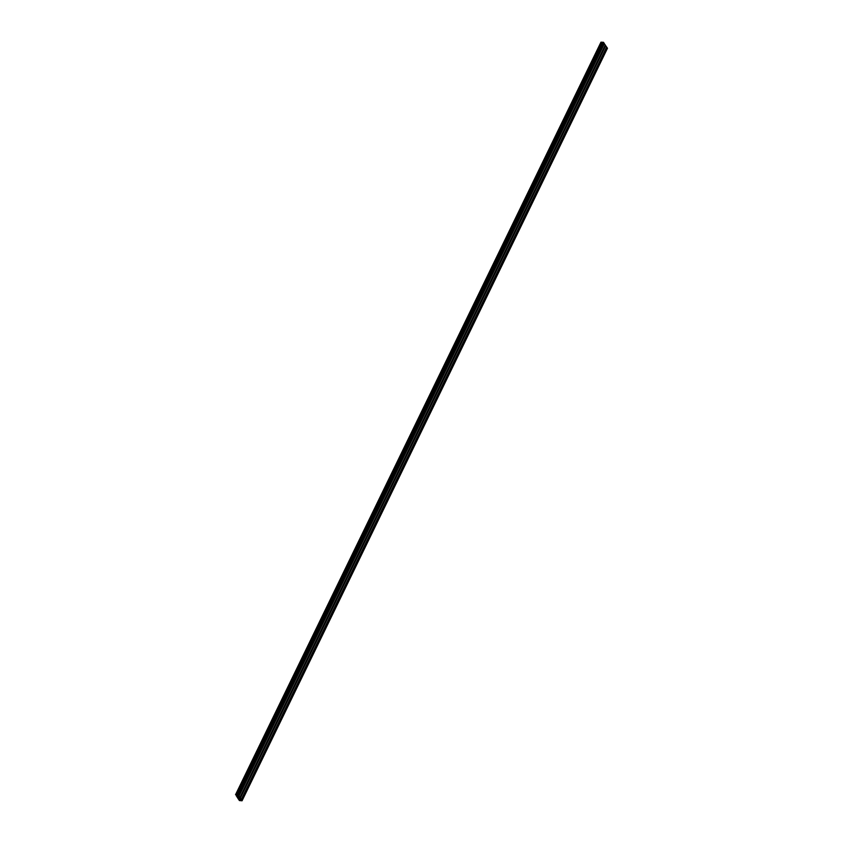 <?xml version="1.0" encoding="UTF-8"?>
<svg xmlns="http://www.w3.org/2000/svg" width="843" height="843" viewBox="0 0 843 843"><rect width="100%" height="100%" fill="white"/><g stroke="black" fill="none" stroke-linecap="round" stroke-linejoin="round"><path stroke-width="1.26" d="M238.516 797.752L239.106 797.91L238.516 797.752M237.146 795.718L237.747 795.876L237.146 795.718M239.876 799.775L240.476 799.944L239.876 799.775M238.601 798.879L239.201 798.131L240.561 798.953L239.423 799.312L238.601 798.879L238.969 798.131M237.241 796.846L237.831 796.108L239.191 796.93L238.053 797.278L237.241 796.846L237.61 796.098M236.166 794.949L238.221 794.97L238.548 795.497L237.842 795.634L238.99 796.119L239.907 797.478L239.328 797.236L239.359 797.899L240.35 798.152L241.277 799.564L240.571 799.691L242.057 800.787L239.37 800.555L239.043 800.018L239.749 799.891L238.601 799.406L237.684 797.984L238.39 797.857L237.241 797.373L236.166 794.949M241.435 800.102L606.844 47.577L241.456 800.091L606.844 47.577L607.35 48.336M601.091 42.15L235.692 794.664L600.943 42.213L601.913 42.361M602.597 42.213L237.189 794.728L602.534 42.234L603.904 43.004M238.717 796.034L604.115 43.52L238.738 796.024L604.115 43.52L605.274 45.037M605.506 45.543L240.097 798.058L605.485 45.554L606.633 47.071M606.96 47.577L241.562 800.091M607.118 47.661L241.72 800.176M607.445 48.135L242.036 800.66M239.359 799.449L239.096 799.996L239.37 799.459M238 797.415L237.684 797.984M236.63 795.381L236.314 795.961M601.723 42.171L236.314 794.696M601.881 42.266L236.472 794.78M601.923 42.329L236.525 794.854M602.092 42.73L236.693 795.255M603.219 42.234L237.821 794.759M603.63 42.445L238.221 794.97M603.946 42.93L238.537 795.444M238.537 795.518L238.263 796.087M604.231 43.509L238.832 796.034M604.399 43.594L238.99 796.119M605.306 44.964L239.907 797.478M239.897 797.541L239.623 798.11M605.601 45.543L240.192 798.068M605.759 45.627L240.35 798.152M606.675 46.987L241.267 799.512M606.686 47.039L240.982 800.144M238.495 796.372L238.053 797.278M238.811 796.54L238.4 797.383M239.054 796.677L238.695 797.394M239.18 796.793L238.927 797.32M239.855 798.405L239.423 799.312M240.171 798.574L239.76 799.417M240.413 798.7L240.065 799.427M240.54 798.827L240.287 799.354M607.466 48.272L242.057 800.787M239.328 799.438L239.043 800.018M600.943 42.213L235.534 794.728M601.934 42.35L236.525 794.875M602.534 42.234L237.136 794.759M603.957 42.982L238.548 795.497M605.316 45.016L239.918 797.531M605.485 45.554L240.076 798.068"/></g></svg>
